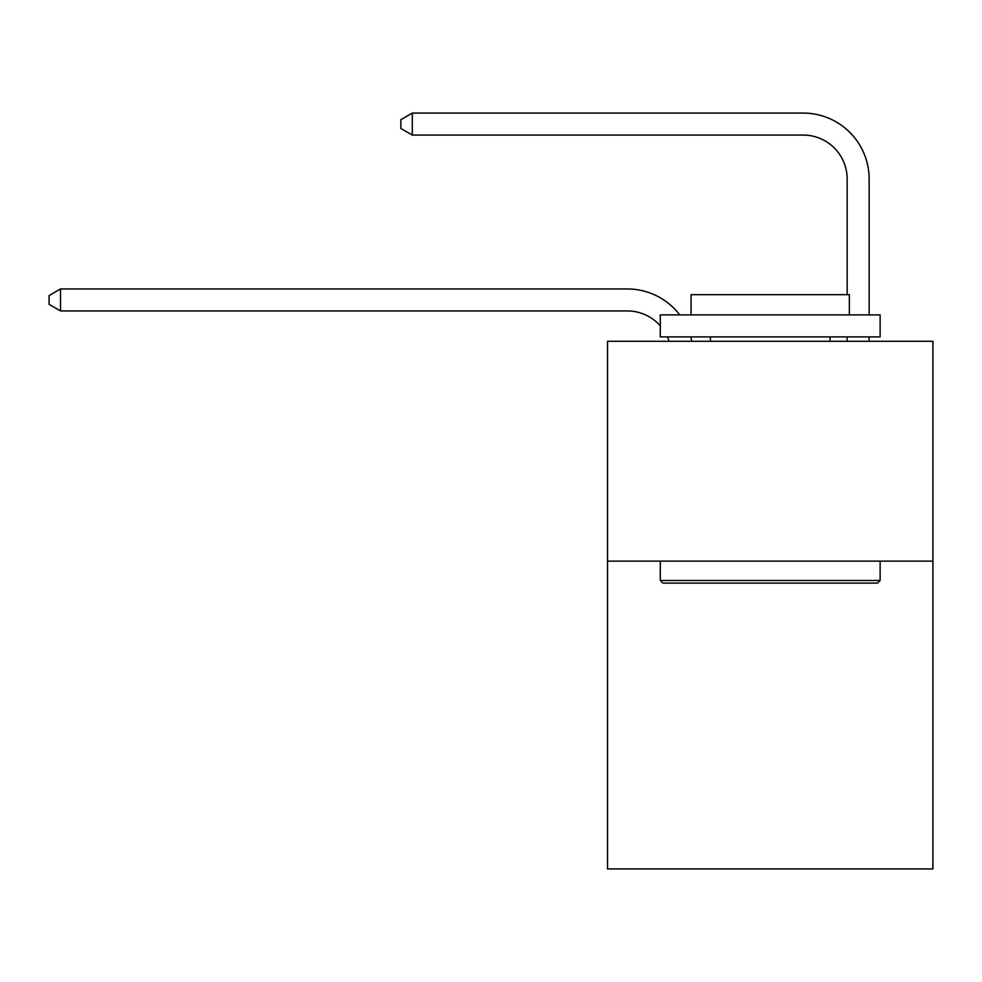 <?xml version="1.0" encoding="UTF-8"?>
<svg xmlns="http://www.w3.org/2000/svg" width="982" height="982" viewBox="0 0 982 982"><rect width="100%" height="100%" fill="white"/><g stroke="black" fill="none" stroke-linecap="round" stroke-linejoin="round"><path stroke-width="1.47" d="M932.9 561.127L932.9 868.923L607.527 868.923L607.527 341.282L932.9 341.282L932.9 561.127L607.527 561.127M669.11 341.282A43.969 43.969 -34.4 0 0 667.416 336.887A43.969 43.969 -57.8 0 1 669.11 341.282A43.969 43.969 -57.8 0 0 667.416 336.887A43.969 43.969 -57.8 0 1 669.11 341.282A43.969 43.969 -57.8 0 0 667.416 336.887A43.969 43.969 -57.8 0 1 669.11 341.282A43.969 43.969 -57.8 0 0 667.416 336.887A43.969 43.969 -57.8 0 1 669.11 341.282A43.969 43.969 -57.8 0 0 667.416 336.887A43.969 43.969 -57.8 0 1 669.11 341.282A43.969 43.969 -57.8 0 0 667.416 336.887A43.969 43.969 -57.8 0 1 669.11 341.282A43.969 43.969 -57.8 0 0 667.416 336.887A43.969 43.969 -57.8 0 1 669.11 341.282A43.969 43.969 -57.8 0 0 667.416 336.887A43.969 43.969 -57.8 0 1 669.11 341.282A43.969 43.969 -57.8 0 0 667.416 336.887A43.969 43.969 -57.8 0 1 669.11 341.282A43.969 43.969 -57.8 0 0 667.416 336.887A43.969 43.969 -57.8 0 1 669.11 341.282A43.969 43.969 -57.8 0 0 667.416 336.887A43.969 43.969 -57.8 0 1 669.11 341.282A43.969 43.969 -57.8 0 0 667.416 336.887A43.969 43.969 -57.8 0 1 669.11 341.282A43.969 43.969 -57.8 0 0 667.416 336.887A43.969 43.969 -57.8 0 1 669.11 341.282A43.969 43.969 -57.8 0 0 667.416 336.887A43.969 43.969 -57.8 0 1 669.11 341.282A43.969 43.969 -57.8 0 0 667.416 336.887A43.969 43.969 -57.8 0 1 669.11 341.282A43.969 43.969 -57.8 0 0 667.416 336.887A43.969 43.969 -57.8 0 1 669.11 341.282A43.969 43.969 -57.8 0 0 667.416 336.887A43.969 43.969 -57.8 0 1 669.11 341.282A43.969 43.969 -57.8 0 0 667.416 336.887A43.969 43.969 -57.8 0 1 669.11 341.282A43.969 43.969 -57.8 0 0 667.416 336.887A43.969 43.969 -57.8 0 1 669.11 341.282A43.969 43.969 -57.8 0 0 667.416 336.887A43.969 43.969 -57.8 0 1 669.11 341.282A43.969 43.969 -57.8 0 0 667.416 336.887A43.969 43.969 -57.8 0 1 669.11 341.282A43.969 43.969 -57.8 0 0 667.416 336.887A43.969 43.969 -57.8 0 1 669.11 341.282A43.969 43.969 -57.8 0 0 667.416 336.887A43.969 43.969 -57.8 0 1 669.11 341.282A43.969 43.969 -57.8 0 0 667.416 336.887A43.969 43.969 -57.8 0 1 669.11 341.282A43.969 43.969 -57.8 0 0 667.416 336.887A43.969 43.969 -57.8 0 1 669.11 341.282A43.969 43.969 -57.8 0 0 667.416 336.887M660.285 325.828A43.969 43.969 -57.8 0 0 627.302 310.938A43.969 43.969 -57.8 0 1 660.285 325.828A43.969 43.969 -57.8 0 0 627.302 310.938A43.969 43.969 -57.8 0 1 660.285 325.828A43.969 43.969 -57.8 0 0 627.302 310.938A43.969 43.969 -57.8 0 1 660.285 325.828A43.969 43.969 -57.8 0 0 627.302 310.938A43.969 43.969 -57.8 0 1 660.285 325.828A43.969 43.969 -57.8 0 0 627.302 310.938A43.969 43.969 -57.8 0 1 660.285 325.828A43.969 43.969 -57.8 0 0 627.302 310.938A43.969 43.969 -57.8 0 1 660.285 325.828A43.969 43.969 -57.8 0 0 627.302 310.938A43.969 43.969 -57.8 0 1 660.285 325.828A43.969 43.969 -57.8 0 0 627.302 310.938A43.969 43.969 -57.8 0 1 660.285 325.828A43.969 43.969 -57.8 0 0 627.302 310.938A43.969 43.969 -57.8 0 1 660.285 325.828A43.969 43.969 -57.8 0 0 627.302 310.938A43.969 43.969 -57.8 0 1 660.285 325.828A43.969 43.969 -57.8 0 0 627.302 310.938A43.969 43.969 -57.8 0 1 660.285 325.828A43.969 43.969 -57.8 0 0 627.302 310.938A43.969 43.969 -57.8 0 1 660.285 325.828A43.969 43.969 -57.8 0 0 627.302 310.938A43.969 43.969 -57.8 0 1 660.285 325.828A43.969 43.969 -57.8 0 0 627.302 310.938A43.969 43.969 -57.8 0 1 660.285 325.828A43.969 43.969 -57.8 0 0 627.302 310.938A43.969 43.969 -57.8 0 1 660.285 325.828A43.969 43.969 -57.8 0 0 627.302 310.938A43.969 43.969 -57.8 0 1 660.285 325.828A43.969 43.969 -57.8 0 0 627.302 310.938A43.969 43.969 -57.8 0 1 660.285 325.828A43.969 43.969 -57.8 0 0 627.302 310.938A43.969 43.969 -57.8 0 1 660.285 325.828A43.969 43.969 -57.8 0 0 627.302 310.938A43.969 43.969 -57.8 0 1 660.285 325.828A43.969 43.969 -57.8 0 0 627.302 310.938A43.969 43.969 -57.8 0 1 660.285 325.828A43.969 43.969 -57.8 0 0 627.302 310.938A43.969 43.969 -57.8 0 1 660.285 325.828A43.969 43.969 -57.8 0 0 627.302 310.938A43.969 43.969 -57.8 0 1 660.285 325.828A43.969 43.969 -57.8 0 0 627.302 310.938A43.969 43.969 -57.8 0 1 660.285 325.828A43.969 43.969 -57.8 0 0 627.302 310.938A43.969 43.969 -57.8 0 1 660.285 325.828A43.969 43.969 -57.8 0 0 627.302 310.938A43.969 43.969 -57.8 0 1 660.285 325.828A43.969 43.969 -34.4 0 0 627.302 310.938L60.528 310.938L49.1 304.346L49.1 295.557L60.528 288.954L627.302 288.954A65.954 65.954 122.2 0 1 679.74 314.903M847.159 294.674L847.159 179.031A43.969 43.969 43.1 0 0 803.19 135.062L412.293 135.062L400.865 128.47L400.865 119.669L412.293 113.077L803.19 113.077A65.954 65.954 61.1 0 1 869.144 179.031L869.144 314.903M662.924 583.112L660.285 580.485L880.13 580.485L877.503 583.112L662.924 583.112M880.13 314.903L880.13 336.887L660.285 336.887L660.285 314.903L880.13 314.903M691.07 314.903L691.07 294.674L849.356 294.674L849.356 314.903M880.13 561.127L880.13 580.485M660.285 561.127L660.285 580.485M830.011 336.887L830.011 341.282M710.416 336.887L710.416 341.282M847.159 179.031A43.969 43.969 -118.9 0 0 803.19 135.062A43.969 43.969 -118.9 0 1 847.159 179.031A43.969 43.969 -118.9 0 0 803.19 135.062A43.969 43.969 -118.9 0 1 847.159 179.031A43.969 43.969 -118.9 0 0 803.19 135.062A43.969 43.969 -118.9 0 1 847.159 179.031A43.969 43.969 -118.9 0 0 803.19 135.062A43.969 43.969 -118.9 0 1 847.159 179.031A43.969 43.969 -118.9 0 0 803.19 135.062A43.969 43.969 -118.9 0 1 847.159 179.031A43.969 43.969 -118.9 0 0 803.19 135.062A43.969 43.969 -118.9 0 1 847.159 179.031A43.969 43.969 -118.9 0 0 803.19 135.062A43.969 43.969 -118.9 0 1 847.159 179.031A43.969 43.969 -118.9 0 0 803.19 135.062A43.969 43.969 -118.9 0 1 847.159 179.031A43.969 43.969 -118.9 0 0 803.19 135.062A43.969 43.969 -118.9 0 1 847.159 179.031A43.969 43.969 -118.9 0 0 803.19 135.062A43.969 43.969 -118.9 0 1 847.159 179.031A43.969 43.969 -118.9 0 0 803.19 135.062A43.969 43.969 -118.9 0 1 847.159 179.031A43.969 43.969 -118.9 0 0 803.19 135.062A43.969 43.969 -118.9 0 1 847.159 179.031A43.969 43.969 -118.9 0 0 803.19 135.062A43.969 43.969 -118.9 0 1 847.159 179.031A43.969 43.969 -118.9 0 0 803.19 135.062A43.969 43.969 -118.9 0 1 847.159 179.031A43.969 43.969 -118.9 0 0 803.19 135.062A43.969 43.969 -118.9 0 1 847.159 179.031A43.969 43.969 -118.9 0 0 803.19 135.062A43.969 43.969 -118.9 0 1 847.159 179.031A43.969 43.969 -118.9 0 0 803.19 135.062A43.969 43.969 -118.9 0 1 847.159 179.031A43.969 43.969 -118.9 0 0 803.19 135.062A43.969 43.969 -118.9 0 1 847.159 179.031A43.969 43.969 -118.9 0 0 803.19 135.062A43.969 43.969 -118.9 0 1 847.159 179.031A43.969 43.969 -118.9 0 0 803.19 135.062A43.969 43.969 -118.9 0 1 847.159 179.031A43.969 43.969 -118.9 0 0 803.19 135.062A43.969 43.969 -118.9 0 1 847.159 179.031A43.969 43.969 -118.9 0 0 803.19 135.062A43.969 43.969 -118.9 0 1 847.159 179.031A43.969 43.969 -118.9 0 0 803.19 135.062A43.969 43.969 -118.9 0 1 847.159 179.031A43.969 43.969 -118.9 0 0 803.19 135.062A43.969 43.969 -118.9 0 1 847.159 179.031A43.969 43.969 -118.9 0 0 803.19 135.062A43.969 43.969 -118.9 0 1 847.159 179.031M690.751 336.887A65.954 65.954 122.2 0 1 691.844 341.282M60.528 288.954L60.528 310.938M869.144 336.887L869.144 341.282M847.159 341.282L847.159 336.887M412.293 113.077L412.293 135.062"/></g></svg>
